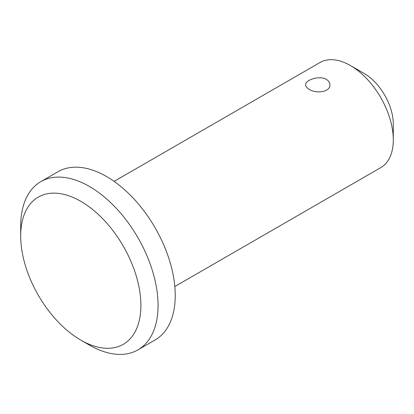 <?xml version="1.0" encoding="UTF-8"?>
<svg xmlns="http://www.w3.org/2000/svg" width="414" height="414" viewBox="0 0 414 414"><rect width="100%" height="100%" fill="white"/><g stroke="black" fill="none" stroke-linecap="round" stroke-linejoin="round"><path stroke-width="0.62" d="M80.797 201.318A84.989 49.069 60 0 1 140.895 305.413A84.989 49.069 60 0 1 80.797 340.106A84.989 49.069 60 0 1 20.7 236.016A84.989 49.069 60 0 1 80.797 201.318M20.7 236.016L20.7 226.106A97.13 56.081 60 0 1 40.815 181.637A97.13 56.081 60 0 1 89.383 186.45A97.13 56.081 60 0 1 152.838 272.045A97.13 56.081 60 0 1 137.945 349.877A97.13 56.081 60 0 1 89.383 345.064L80.797 340.106M40.815 181.637L57.986 171.727A97.13 56.081 60 0 1 106.553 176.535A97.13 56.081 60 0 1 170.009 262.129A97.13 56.081 60 0 1 155.115 339.961L137.945 349.877M309.165 89.3C306.841 87.939 305.656 86.454 305.61 84.844C305.051 80.114 319.375 75.125 326.335 79.385C328.644 80.808 329.829 82.624 329.891 84.844C330.419 92.089 316.156 93.994 309.165 89.3M114.109 181.384L320.022 62.504A60.708 35.05 60 0 1 350.373 65.51L350.373 65.51A60.708 35.05 60 0 1 393.3 139.86A60.708 35.05 60 0 1 380.725 167.649L174.817 286.529M364.113 73.438L350.373 65.51L364.108 73.438A41.281 23.836 60 0 1 364.113 73.438A41.281 23.836 60 0 1 393.3 123.998L393.3 139.86"/></g></svg>

